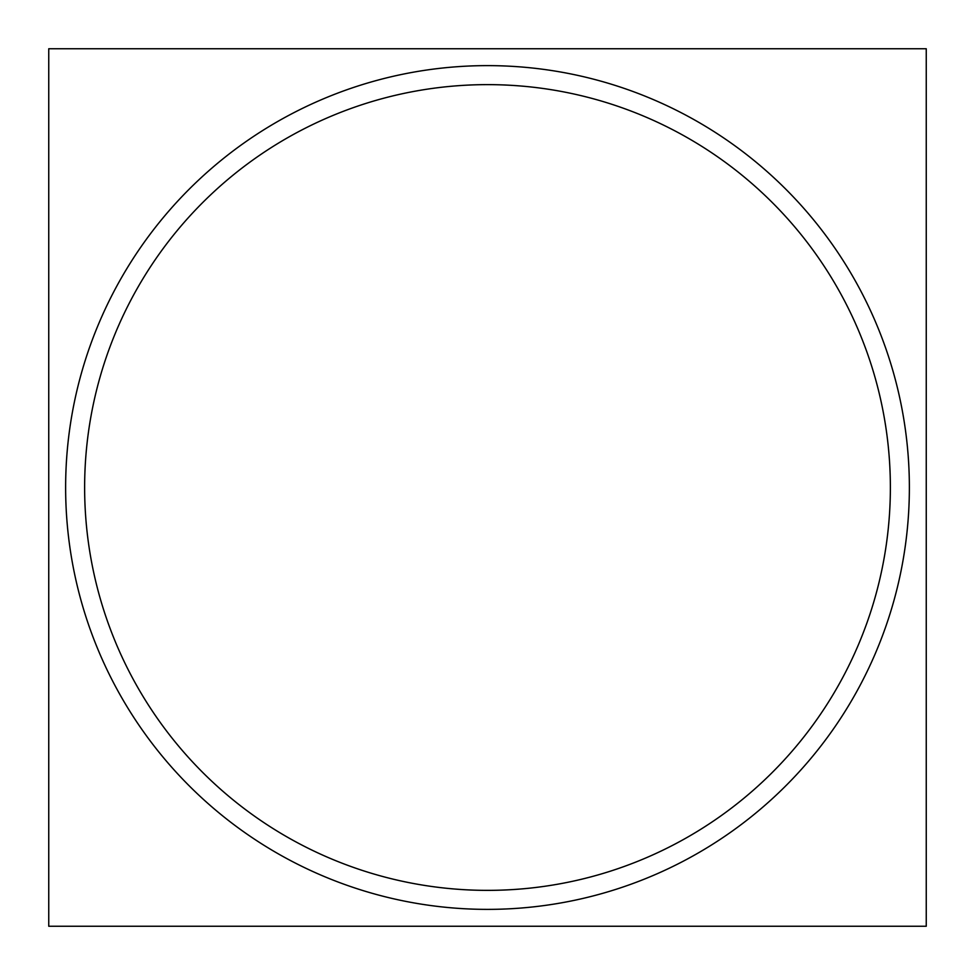 <?xml version="1.0" encoding="UTF-8"?>
<svg xmlns="http://www.w3.org/2000/svg" width="975" height="975" viewBox="0 0 975 975"><rect width="100%" height="100%" fill="white"/><g stroke="black" fill="none" stroke-linecap="round" stroke-linejoin="round"><path stroke-width="1.46" d="M462.199 889.578A402.87 402.87 0 0 0 890.37 487.5A402.87 402.87 0 0 0 462.199 85.422M513.996 66.458A421.87 421.87 0 0 0 65.63 487.5A421.87 421.87 0 0 0 513.996 908.542M461.004 908.542A421.87 421.87 0 0 0 909.37 487.5A421.87 421.87 0 0 0 461.004 66.458M926.25 48.75L48.75 48.75L48.75 926.25L926.25 926.25L926.25 48.75M522.844 86.19A402.87 402.87 0 0 0 84.63 487.5A402.87 402.87 0 0 0 522.844 888.81"/></g></svg>
